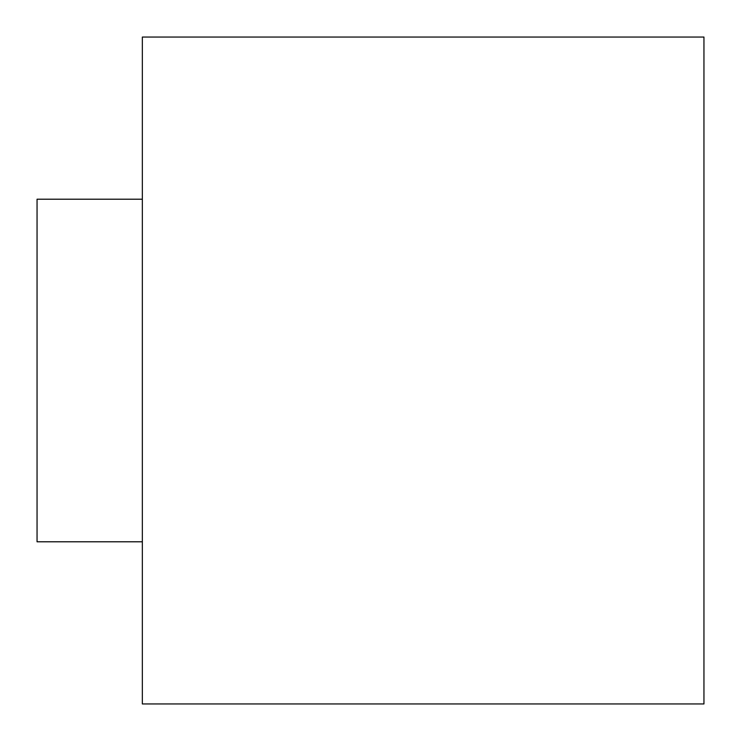 <?xml version="1.0" encoding="UTF-8"?>
<svg xmlns="http://www.w3.org/2000/svg" width="741" height="741" viewBox="0 0 741 741"><rect width="100%" height="100%" fill="white"/><g stroke="black" fill="none" stroke-linecap="round" stroke-linejoin="round"><path stroke-width="1.11" d="M142.346 37.05L142.346 703.95L703.95 703.95L703.95 37.05L142.346 37.05L703.95 37.05M37.05 199.209L142.346 199.209L37.05 199.209L37.05 541.791L142.346 541.791L37.05 541.791M142.346 703.95L703.95 703.95"/></g></svg>
